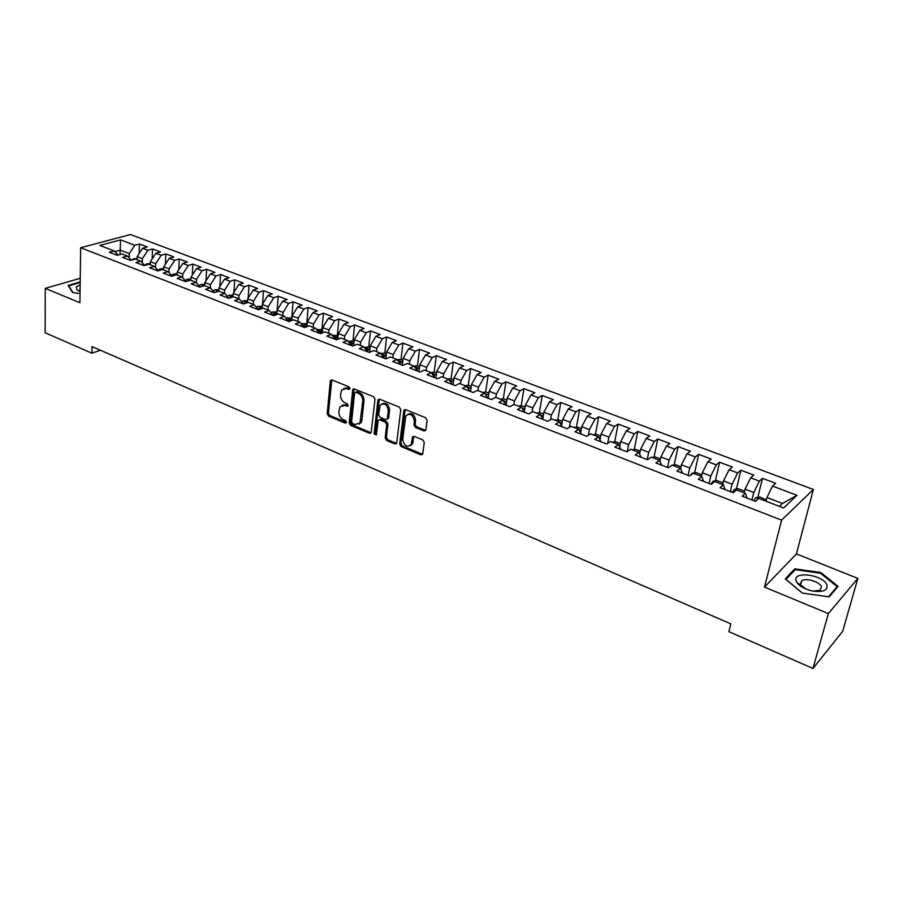 <?xml version="1.0" encoding="UTF-8"?>
<svg xmlns="http://www.w3.org/2000/svg" width="903" height="903" viewBox="0 0 903 903"><rect width="100%" height="100%" fill="white"/><g stroke="black" fill="none" stroke-linecap="round" stroke-linejoin="round"><path stroke-width="1.35" d="M350.003 388.561L349.009 386.823L332.067 379.982L330.306 381.168L327.191 413.664L328.579 416.114L345.296 423.123L346.538 422.333L345.556 420.606L343.377 419.703C340.341 418.066 338.851 415.448 338.896 411.836L339.912 406.835L344.822 405.447L348.095 406.034L347.271 403.81L345.081 402.907C342.023 401.293 340.521 398.652 340.566 395.006L341.639 389.882L346.538 388.493L348.739 389.385L350.003 388.561M423.97 430.934L425.776 430.268L427.142 420.324L425.663 417.75L405.628 409.669L403.889 410.267L399.69 444.039L401.135 446.556L420.9 454.852L422.694 454.198L424.275 442.493L422.818 439.942L414.263 436.409L412.502 437.029L411.271 444.502C407.016 447.798 404.16 446.093 402.704 439.389L405.819 415.99C410.143 412.75 412.998 414.488 414.398 421.204L413.935 424.873L415.391 427.424L423.97 430.934L425.697 430.415M828.333 613.588L857.85 578.405L796.423 553.911L764.514 587.085L828.333 613.588L812.982 668.457L728.913 631.694L730.843 623.849L92.004 346.594L91.892 353.197L100.425 350.251M764.514 587.085L781.58 520.139L80.66 247.738L130.427 234.543L813.366 489.482L781.58 520.139M80.243 278.293L45.274 288.35L79.904 302.742L80.66 247.738M45.274 288.35L45.15 332.767L91.892 353.197M374.982 399.239L373.549 396.722L354.36 388.979L352.791 389.441L349.168 422.875L350.578 425.336L369.508 433.282L371.133 432.774L374.982 399.239M379.711 399.205L399.318 407.118L400.774 409.657L396.631 443.373L394.927 443.949L386.608 440.461L385.175 437.955L386.721 424.647L385.288 422.13L379.779 419.861L378.131 420.392L376.382 434.84L374.102 433.891L377.86 400.401L379.711 399.205M139.13 253.585L139.434 244.002L134.773 245.277L120.528 239.893L99.838 245.424L114.173 250.932L109.331 252.253L117.255 255.312L122.086 253.969L127.379 256L122.56 257.355L130.574 260.448L135.382 259.071L140.755 261.136L135.947 262.513L144.074 265.651L148.86 264.252L154.3 266.34L149.514 267.751L157.732 270.911L162.506 269.489L168.014 271.6L163.251 273.045L171.581 276.25L176.333 274.794L181.909 276.939L177.169 278.406L185.6 281.657L190.33 280.167L195.985 282.334L191.255 283.835L199.8 287.131L204.507 285.619L210.241 287.809L205.545 289.344L214.203 292.685L218.876 291.127L224.678 293.362L220.005 294.92L228.775 298.306L233.437 296.726L239.318 298.972L234.667 300.575L243.562 303.995L248.19 302.381L254.138 304.672L249.521 306.298L258.529 309.774L263.134 308.126L269.173 310.44L264.579 312.099L273.711 315.621L278.282 313.939L284.4 316.287L279.84 317.98L289.095 321.547L293.633 319.831L299.841 322.213L295.304 323.94L304.683 327.563L309.198 325.814L315.486 328.218L310.982 329.99L320.497 333.659L324.978 331.864L331.345 334.313L326.886 336.119L336.526 339.833L340.973 338.004L347.429 340.487L342.993 342.327L352.78 346.097L357.182 344.235L363.74 346.752L359.338 348.626L369.259 352.452L373.628 350.545L380.276 353.096L375.919 355.014L385.976 358.897L390.31 356.956L397.038 359.541L392.726 361.493L402.919 365.433L407.219 363.446L414.048 366.065L409.77 368.074L420.121 372.059L424.376 370.038L431.307 372.691L427.074 374.734L437.571 378.786L441.781 376.72L448.814 379.418L444.615 381.506L455.27 385.604L459.435 383.493L466.569 386.236L462.415 388.369L473.228 392.534L477.348 390.367L484.584 393.155L480.486 395.322L491.446 399.555L495.521 397.354L502.869 400.176L498.817 402.399L509.947 406.689L513.976 404.431L521.426 407.298L517.43 409.567L528.729 413.924L532.691 411.621L540.265 414.533L536.314 416.847L547.782 421.272L551.699 418.924L559.386 421.87L555.492 424.241L567.129 428.733L570.989 426.329L578.789 429.32L574.951 431.747L586.781 436.307L590.585 433.846L598.497 436.894L594.727 439.366L606.726 443.994L610.473 441.488L618.51 444.581L614.796 447.098L626.998 451.805L630.678 449.242L638.839 452.38L635.193 454.965L647.575 459.74L651.187 457.121L659.483 460.304L655.894 462.946L668.48 467.799L672.024 465.124L680.456 468.364L676.934 471.061L689.723 475.983L693.199 473.251L701.766 476.536L698.312 479.301L711.304 484.301L714.713 481.513L723.416 484.855L720.041 487.676L733.247 492.756L736.566 489.9L745.415 493.298L742.119 496.176L755.54 501.357L758.78 498.433L783.646 507.983L796.988 495.318L782.483 503.456L766.952 497.519L766.026 501.21M139.434 244.002L147.279 246.948L142.629 248.246L147.9 250.233L142.403 258.63L142.268 262.739M152.178 258.868L152.539 248.935L147.9 250.233M152.539 248.935L160.486 251.914L155.858 253.235L161.197 255.256L155.688 263.71L155.542 267.672M165.396 264.229L165.813 253.924L161.197 255.256M165.813 253.924L173.85 256.949L169.245 258.292L174.651 260.335L169.132 268.857L168.974 272.65M178.771 269.67L179.245 258.98L174.651 260.335M179.245 258.98L187.384 262.039L182.801 263.416L188.275 265.482L182.745 274.06L182.587 277.684M192.305 275.189L192.847 264.094L188.275 265.482M192.847 264.094L201.098 267.198L196.527 268.597L202.069 270.686L196.538 279.343L196.369 282.763M206.008 280.788L206.629 269.275L202.069 270.686M206.629 269.275L214.97 272.413L210.433 273.846L216.043 275.968L210.501 284.682L210.331 287.91M219.88 286.477L220.58 274.523L216.043 275.968M220.58 274.523L229.035 277.706L224.508 279.162L230.197 281.307L224.655 290.089L224.463 293.272M233.933 292.256L234.701 279.84L230.197 281.307M234.701 279.84L243.268 283.057L238.776 284.547L244.532 286.725L238.979 295.574L238.776 298.769M248.144 298.114L249.014 285.224L244.532 286.725M249.014 285.224L257.694 288.486L253.224 289.998L259.059 292.2L253.495 301.128L253.269 304.334M262.547 304.074L263.518 290.676L259.059 292.2M263.518 290.676L272.3 293.983L267.864 295.529L273.767 297.753L268.202 306.749L267.965 309.977M277.131 310.135L278.203 296.195L273.767 297.753M278.203 296.195L287.098 299.548L282.684 301.128L288.667 303.385L283.102 312.449L282.842 315.689M291.782 317.608L293.08 301.794L288.667 303.385M293.08 301.794L302.099 305.191L297.708 306.794L303.78 309.086L298.193 318.217L297.922 321.479M306.772 323.353L308.149 307.46L303.78 309.086M308.149 307.46L317.292 310.903L312.935 312.551L319.075 314.865L313.499 324.075L313.206 327.349M321.965 329.177L323.421 313.206L319.075 314.865M323.421 313.206L332.688 316.693L328.365 318.375L334.595 320.723L328.997 330.001L328.692 333.297M337.35 335.081L338.907 319.03L334.595 320.723M338.907 319.03L348.287 322.563L343.998 324.279L350.308 326.66L344.709 336.018L344.382 339.325M352.949 341.052L354.586 324.933L350.308 326.66M354.586 324.933L364.101 328.511L359.846 330.261L366.246 332.676L360.647 342.102L360.297 345.431M368.751 347.113L370.49 330.916L366.246 332.676M370.49 330.916L380.129 334.539L375.908 336.322L382.398 338.772L376.788 348.287L376.427 351.628M384.768 353.254L386.608 336.977L382.398 338.772M386.608 336.977L396.383 340.657L392.195 342.474L398.776 344.957L393.166 354.54L392.782 357.904M401.011 359.473L402.941 343.117L398.776 344.957M402.941 343.117L412.863 346.854L408.709 348.705L415.38 351.222L409.759 360.895L409.352 364.27M417.479 365.794L419.511 349.348L415.38 351.222M419.511 349.348L429.557 353.129L425.448 355.026L432.21 357.588L426.6 367.329L426.171 370.727M434.174 372.183L436.307 355.669L432.21 357.588M436.307 355.669L446.5 359.507L442.425 361.437L449.288 364.033L443.666 373.865L443.215 377.262M453.769 379.7L451.082 378.673L453.34 362.08L449.288 364.033M453.34 362.08L463.668 365.963L459.65 367.939L466.603 370.569L460.981 380.49L460.507 383.91M468.251 385.288L470.61 368.571L466.603 370.569M470.61 368.571L481.096 372.521L477.111 374.531L484.166 377.194L478.545 387.206L478.048 390.638M485.656 392.004L488.128 375.163L484.166 377.194M488.128 375.163L498.761 379.158L494.821 381.224L501.978 383.922L496.357 394.013L495.837 397.467M503.298 398.821L505.894 381.845L501.978 383.922M505.894 381.845L516.685 385.908L512.791 388.008L520.049 390.751L514.428 400.932L513.875 404.488M521.2 405.729L523.921 388.629L520.049 390.751M523.921 388.629L534.869 392.749L531.02 394.893L538.391 397.67L532.77 407.942L532.115 411.96M539.351 412.75L542.218 395.503L538.391 397.67M542.218 395.503L553.313 399.679L549.521 401.88L557.004 404.702L551.383 415.064L550.616 419.568M557.772 419.872L560.774 402.49L557.004 404.702M560.774 402.49L572.039 406.722L568.303 408.969L575.888 411.836L570.267 422.288L569.375 427.333M576.464 427.096L579.602 409.567L575.888 411.836M579.602 409.567L591.036 413.867L587.345 416.159L595.054 419.071L589.433 429.614L588.395 435.257M595.427 434.422L598.712 416.757L595.054 419.071M598.712 416.757L610.315 421.125L606.692 423.462L614.503 426.419L608.893 437.063L607.696 443.35M614.683 441.872L618.115 424.06L614.503 426.419M618.115 424.06L629.888 428.485L626.321 430.878L634.256 433.869L628.646 444.615L627.269 451.613M634.211 449.434L637.8 431.465L634.256 433.869M637.8 431.465L649.754 435.957L646.255 438.395L654.303 441.443L648.704 452.29L647.203 459.593M654.043 457.11L657.79 438.982L654.303 441.443M657.79 438.982L669.924 443.542L666.482 446.037L674.665 449.13L669.067 460.079L667.509 467.427M674.169 464.898L678.085 446.613L674.665 449.13M678.085 446.613L690.411 451.252L687.036 453.803L695.344 456.941L689.745 467.991L688.131 475.373M694.61 472.822L698.696 454.367L695.344 456.941M698.696 454.367L711.214 459.074L707.907 461.681L716.35 464.864L710.763 476.016L709.069 483.444M715.357 480.859L719.623 462.246L716.35 464.864M719.623 462.246L732.344 467.02L729.105 469.684L737.672 472.924L732.096 484.189L730.346 491.638M736.43 489.031L740.889 470.237L737.672 472.924M740.889 470.237L753.802 475.091L750.641 477.811L759.344 481.107L753.779 492.474L751.951 499.969M757.831 497.339L762.482 478.364L759.344 481.107M762.482 478.364L775.598 483.297L772.516 486.074L796.988 495.318M745.415 493.298L746.962 498.05M772.516 486.074L766.952 497.519M723.416 484.855L725.12 489.629M753.779 492.474L745.065 489.144L744.185 492.824M750.641 477.811L745.065 489.144M701.766 476.536L703.618 481.344M732.096 484.189L723.517 480.904L722.671 484.572M729.105 469.684L723.517 480.904M680.456 468.364L682.454 473.183M710.763 476.016L702.32 472.788L701.496 476.434M707.907 461.681L702.32 472.788M659.483 460.304L661.617 465.147M689.745 467.991L681.438 464.808L680.602 468.702M687.036 453.803L681.438 464.808M638.839 452.38L641.107 457.245M669.067 460.079L660.883 456.941L659.958 461.377M666.482 446.037L660.883 456.941M618.51 444.581L620.914 449.457M648.704 452.29L640.645 449.209L639.651 454.119M646.255 438.395L640.645 449.209M598.497 436.894L601.026 441.793M628.646 444.615L620.711 441.578L619.672 446.929M626.321 430.878L620.711 441.578M578.789 429.32L581.43 434.241M608.893 437.063L601.071 434.072L599.998 439.806M606.692 423.462L601.071 434.072M559.386 421.87L562.14 426.803M589.433 429.614L581.735 426.667L580.629 432.751M587.345 416.159L581.735 426.667M540.265 414.533L543.132 419.477M570.267 422.288L562.682 419.387L561.564 425.776M568.303 408.969L562.682 419.387M521.426 407.298L524.406 412.265M551.383 415.064L543.899 412.197L542.782 418.879M549.521 401.88L543.899 412.197M502.869 400.176L505.962 405.142M532.77 407.942L525.399 405.131L524.293 412.061M531.02 394.893L525.399 405.131M484.584 393.155L487.778 398.133M514.428 400.932L507.17 398.155L506.086 405.199M512.791 388.008L507.17 398.155M466.569 386.236L469.853 391.236M496.357 394.013L489.2 391.281L488.162 398.291M494.821 381.224L489.2 391.281M448.814 379.418L452.2 384.418M478.545 387.206L471.49 384.509L470.497 391.473M477.111 374.531L471.49 384.509M431.307 372.691L434.783 377.714M460.981 380.49L454.028 377.826L453.08 384.768M459.65 367.939L454.028 377.826M414.048 366.065L417.626 371.099M443.666 373.865L436.815 371.235L435.912 378.143M442.425 361.437L436.815 371.235M397.038 359.541L400.695 364.575M426.6 367.329L419.839 364.744L418.981 371.618M425.448 355.026L419.839 364.744M380.276 353.096L384.012 358.141M409.759 360.895L403.099 358.344L402.286 365.184M408.709 348.705L403.099 358.344M363.74 346.752L367.555 351.798M393.166 354.54L386.586 352.035L385.818 358.841M392.195 342.474L386.586 352.035M347.429 340.487L351.335 345.544M376.788 348.287L370.309 345.804L369.609 352.305M375.908 336.322L370.309 345.804M331.345 334.313L335.329 339.37L336.898 337.553L334.866 337L334.087 337.801M360.647 342.102L354.247 339.663L353.626 345.736M359.846 330.261L354.247 339.663M315.486 328.218L319.538 333.286M344.709 336.018L338.399 333.602L337.846 339.291M343.998 324.279L338.399 333.602M299.841 322.213L303.961 327.281M328.997 330.001L322.777 327.62L322.281 332.947M328.365 318.375L322.777 327.62M284.4 316.287L288.588 321.355M313.499 324.075L307.347 321.728L306.918 326.694M312.935 312.551L307.347 321.728M269.173 310.44L273.428 315.508M298.193 318.217L292.132 315.903L291.748 320.542M297.708 306.794L292.132 315.903M254.138 304.672L258.472 309.74M283.102 312.449L277.119 310.158L276.781 314.492M282.684 301.128L277.119 310.158M239.318 298.972L243.629 303.972M268.202 306.749L262.299 304.492L262.005 308.533M267.864 295.529L262.299 304.492M224.678 293.362L228.956 298.238M253.495 301.128L247.67 298.893L247.411 302.652M253.224 289.998L247.67 298.893M210.241 287.809L214.474 292.583M238.979 295.574L233.222 293.373L233.008 296.861M238.776 284.547L233.222 293.373M195.985 282.334L200.184 287.007M224.655 290.089L218.966 287.922L218.786 291.161M224.508 279.162L218.966 287.922M181.909 276.939L186.063 281.51M210.501 284.682L204.902 282.537L204.733 285.698M210.433 273.846L204.902 282.537M168.014 271.6L172.134 276.081M196.538 279.343L191.007 277.221L190.849 280.37M196.527 268.597L191.007 277.221M154.3 266.34L158.386 270.719M182.745 274.06L177.281 271.972L177.146 275.11M182.801 263.416L177.281 271.972M140.755 261.136L144.796 265.437M169.132 268.857L163.736 266.791L163.612 269.907M169.245 258.292L163.736 266.791M127.379 256L131.386 260.211M155.688 263.71L150.349 261.678L150.248 264.782M155.858 253.235L150.349 261.678M114.173 250.932L118.146 255.064M142.403 258.63L137.143 256.621L137.042 259.714M142.629 248.246L137.143 256.621M812.982 668.457L842.691 631.31L857.85 578.405M796.423 553.911L813.366 489.482M779.402 506.346L782.483 503.456M120.088 254.522L120.201 250.142L114.839 251.621M134.773 245.277L129.287 253.619L129.163 257.874M129.287 253.619L120.201 250.142L120.528 239.893M80.186 281.917L68.165 285.404L72.579 292.527L80.028 293.554M794.775 568.845L785.271 578.913L802.304 593.079L829.135 596.872L838.142 586.374L820.816 572.513L794.775 568.845L794.313 570.594M349.946 388.798L347.79 387.918L343.896 388.245M342.135 405.187L346.063 404.86L348.219 405.74M331.796 379.903L328.444 413.077L329.832 415.515L346.504 422.502M354.032 388.888L350.409 422.265L351.809 424.726L371.133 432.774M355.861 392.274L354.597 393.098L351.606 421.825L352.588 423.552L354.902 424.523L359.992 422.988L362.758 401.203C362.825 397.512 361.313 394.848 358.209 393.223L355.861 392.274L357.114 391.688L355.613 392.195M358.976 424.162L361.234 422.378L361.889 420.279L360.647 420.888M357.114 391.688L359.45 392.636C362.554 394.261 364.067 396.914 363.999 400.605L361.889 420.279M379.373 419.748L381.01 419.24L386.507 421.509L387.94 424.015L386.394 437.323L387.827 439.829L396.609 443.429M378.064 399.736L379.294 399.137L375.321 433.259L376.348 435.009M388.335 410.696C387.037 404.194 384.272 402.422 380.05 405.368L378.639 414.782L380.073 417.299L385.581 419.556L387.263 419.003L388.335 410.696L389.565 410.086C388.843 404.533 386.371 402.411 382.15 403.731M387.24 419.048L388.674 417.784L387.443 418.394M389.565 410.086L388.674 417.784M407.987 414.172C412.332 412.773 414.872 414.906 415.606 420.572L415.143 424.241L416.599 426.792L425.166 430.291M410.368 445.71L412.468 443.847L412.863 442.47L411.655 443.125M413.755 436.284L412.863 442.47M405.154 409.556L400.898 443.396L402.343 445.913L422.638 454.322M820.59 573.349L820.816 572.513M137.075 258.563L133.723 258.777L131.804 260.098M150.282 263.574L146.805 263.8L144.717 265.347M163.657 268.642L160.045 268.891L158.036 270.358M80.153 284.964L76.236 286.849L77.06 290.055L80.062 291.432M80.096 289.005L80.062 291.274M72.951 292.572L68.763 285.822L80.186 282.492M827.001 585.223C824.089 574.861 792.292 570.38 796.175 580.877L797.146 582.774C800.318 586.769 805.623 589.546 813.039 591.115C823.062 592.334 827.712 590.37 827.001 585.223M813.231 591.149L820.116 590.269L821.482 586.927C820.206 581.961 806.244 577.57 801.762 580.685L800.397 583.948L801.063 585.257L806.119 589.083M802.417 593.09L785.994 579.433L795.193 569.669L820.432 573.224L837.205 586.657L828.514 596.781M836.867 587.853L837.205 586.657M177.202 273.778L173.455 274.038L171.536 275.426M190.917 278.982L187.034 279.264L185.205 280.562M204.8 284.276L200.793 284.547L199.055 285.754M203.751 285.856L202.046 286.409M218.865 289.66L214.711 289.886L213.085 291.014M218.154 291.376L215.58 292.222M233.121 295.123L228.82 295.304L227.296 296.342M232.545 297.019L230.547 296.884L229.385 298.092M247.546 300.654L243.11 300.801L241.688 301.726M246.824 302.855L244.882 302.392L243.539 303.871M262.163 306.264L257.581 306.354L256.283 307.189M260.775 308.973L261.351 308.442L259.387 307.979L258.134 309.345M276.984 311.941L272.232 311.986L271.081 312.72M275.031 315.136L276.058 314.109L274.083 313.623L272.909 314.899M291.985 317.687L286.07 318.308M289.592 321.366L290.969 319.854L288.983 319.357L287.899 320.52M307.189 323.522L301.275 323.985M304.503 327.496L306.083 325.678L304.074 325.159L303.081 326.209M322.608 329.426L316.682 329.73M319.831 333.399L321.389 331.57L319.369 331.04L318.477 331.965M338.23 335.408L332.315 335.544M354.055 341.481L352.486 340.882L348.174 341.447M351.165 345.33L352.621 343.614L350.567 343.038L349.912 343.704M370.106 347.632L368.368 346.966L364.259 347.441M367.205 351.335L368.559 349.754L365.963 349.687M386.382 353.874L384.452 353.129L380.603 353.547M383.47 357.407L384.712 355.974L382.24 355.748M402.873 360.195L400.774 359.383L397.218 359.778M399.973 363.57L401.09 362.284L398.754 361.889M419.602 366.607L417.31 365.726L414.071 366.087M416.712 369.812L417.694 368.684L415.504 368.108M436.567 373.108L434.083 372.149L430.866 372.521M433.688 376.122L434.535 375.174L432.503 374.418M451.082 378.673L447.877 379.057M450.913 382.522L451.613 381.755L449.784 380.863M471.219 386.394L468.33 385.276L465.124 385.683M468.397 389.012L468.928 388.437L467.359 387.432M488.918 393.177L485.825 391.981L482.608 392.399M486.141 395.582L485.216 394.137M506.876 400.052L503.569 398.787L500.352 399.205M504.156 402.241L503.389 401.011M525.094 407.039L521.562 405.684L518.356 406.113M522.442 408.98L521.878 408.054M543.583 414.127L539.825 412.682L536.608 413.122M562.343 421.317L558.347 419.782L555.142 420.245M581.385 428.609L577.152 426.995L573.947 427.458M600.709 436.025L596.228 434.309L593.023 434.783M620.327 443.542L615.598 441.725L612.392 442.222M640.25 451.173L635.26 449.265L632.055 449.773M660.465 458.927L655.217 456.907L652.011 457.437M671.787 465.305L670.816 466.038M681.009 466.795L675.478 464.684L672.284 465.214M701.868 474.797L696.055 472.562L692.082 473.262L690.4 475.452M723.055 482.913L716.948 480.577L712.986 481.288L710.966 484.177M744.58 491.164L738.169 488.704L734.218 489.437L732.22 492.361M766.342 499.946L759.728 496.977L755.788 497.722L753.813 500.691M347.79 387.918L346.538 388.493M348.208 405.774L347.012 406.35M346.063 404.86L344.822 405.447M346.492 422.536L345.296 423.123M329.832 415.515L328.579 416.114M328.444 413.077L327.191 413.664M331.57 380.614L330.306 381.168M349.935 388.843L348.739 389.385M370.727 432.661L369.508 433.282M351.809 424.726L350.578 425.336M350.409 422.265L349.168 422.875M353.807 389.588L352.554 390.164M363.999 400.605L362.758 401.203M359.45 392.636L358.209 393.223M396.135 443.305L394.927 443.949M387.827 439.829L386.608 440.461M386.394 437.323L385.175 437.955M387.94 424.015L386.721 424.647M386.507 421.509L385.288 422.13M381.01 419.24L379.779 419.861M375.321 433.259L374.102 433.891M379.091 399.803L377.86 400.401M416.599 426.792L415.391 427.424M415.143 424.241L413.935 424.873M415.606 420.572L414.398 421.204M413.551 436.905L412.355 437.56M422.085 454.186L420.9 454.852M402.343 445.913L401.135 446.556M400.898 443.396L399.69 444.039M404.928 410.233L403.709 410.854M134.942 259.206L133.813 258.766M148.419 264.376L146.896 263.8M162.066 269.625L160.147 268.88M175.882 274.93L173.557 274.038M189.89 280.302L187.135 279.253M204.067 285.754L200.884 284.535M218.447 291.274L214.812 289.886M232.997 296.873L228.922 295.304M230.502 297.719L230.547 296.884M247.433 302.415L243.2 300.789M244.803 303.566L244.882 302.392M262.039 308.025L257.671 306.343M259.274 309.503L259.387 307.979M276.837 313.702L272.334 311.975M273.948 315.531L274.083 313.623M291.838 319.47L287.188 317.675M288.813 321.445L288.983 319.357M307.043 325.306L302.234 323.466M303.893 327.202L304.074 325.159M322.439 331.22L317.484 329.313M319.199 332.868L319.369 331.04M338.049 337.214L332.936 335.25M334.708 338.591L334.866 337M353.874 343.298L348.603 341.266M350.432 344.382L350.567 343.038M369.914 349.461L364.473 347.362M366.381 350.24L366.494 349.156M386.168 355.703L380.626 353.57M382.545 356.154L382.635 355.364M402.659 362.035L397.388 360.004M419.376 368.458L414.387 366.539M436.33 374.959L431.634 373.165M453.52 381.563L449.118 379.881M470.948 388.267L466.874 386.698M488.636 395.062L484.877 393.618M506.583 401.948L503.152 400.639M524.79 408.946L521.708 407.761M543.256 416.035L540.525 414.985M562.005 423.236L559.634 422.333M581.035 430.55L579.037 429.783M600.348 437.966L598.734 437.345M619.943 445.495L618.736 445.032M639.855 453.137L639.053 452.832M692.872 473.511L692.183 473.24M714.397 481.773L713.088 481.265M736.261 490.171L734.32 489.426M758.486 498.704L755.879 497.711M331.706 379.892L330.577 380.389M353.999 388.877L352.791 389.441M361.234 422.378L359.992 422.988M388.482 418.394L387.263 419.003M412.468 443.847L411.271 444.502M413.698 436.386L412.502 437.029M405.108 409.646L403.889 410.267M79.757 290.969L79.78 289.287M80.062 291.364L77.06 290.055M800.701 584.67L801.762 580.685M801.063 585.257L797.146 582.774"/></g></svg>

